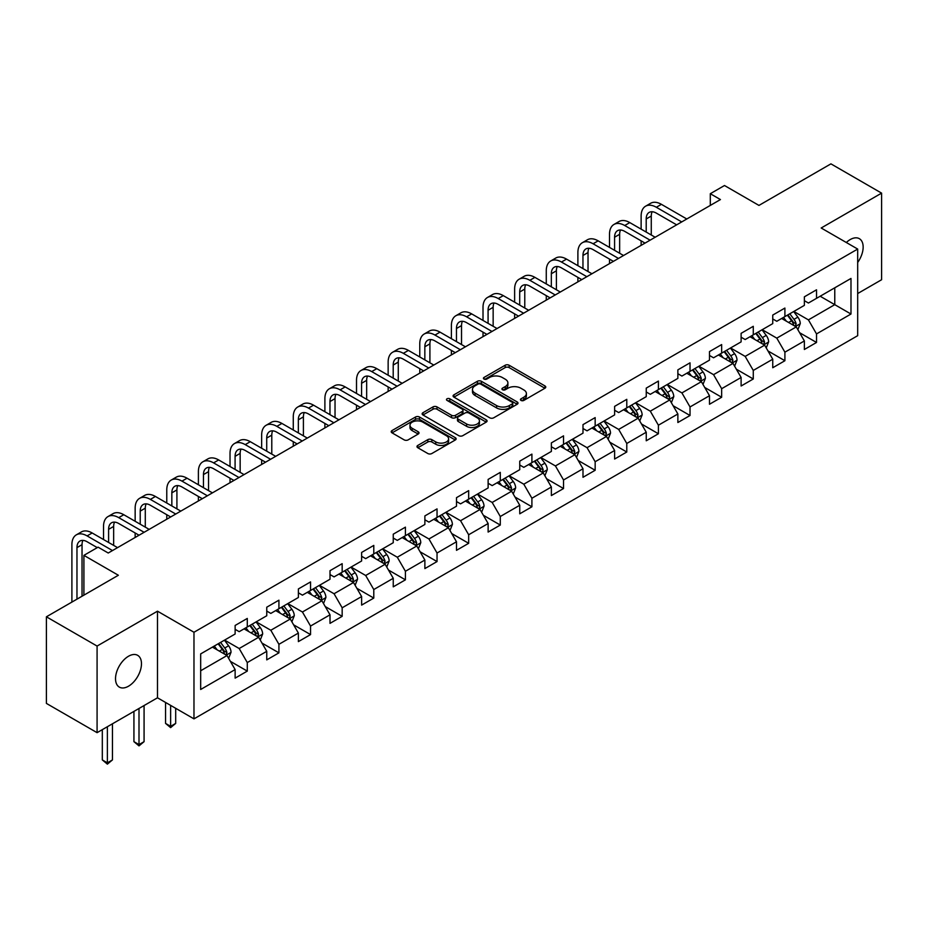 <?xml version="1.0" encoding="UTF-8"?>
<svg xmlns="http://www.w3.org/2000/svg" width="928" height="928" viewBox="0 0 928 928"><rect width="100%" height="100%" fill="white"/><g stroke="black" fill="none" stroke-linecap="round" stroke-linejoin="round"><path stroke-width="1.39" d="M521.026 400.432A1.972 1.137 0 0 0 523.81 400.432L544.945 388.229A2.819 1.624 0 0 0 545.768 387.08A2.819 1.624 0 0 0 544.945 385.932L509.136 365.249A2.819 1.624 0 0 0 505.157 365.249L484.01 377.452A1.972 1.137 0 0 0 483.43 378.264A1.972 1.137 0 0 0 484.01 379.065A1.972 1.137 0 0 0 486.794 379.065L489.532 377.487A9.002 5.197 0 0 1 502.268 377.487L505.25 379.204A9.002 5.197 0 0 1 507.894 382.881A9.002 5.197 0 0 1 505.25 386.558L502.512 388.136A1.972 1.137 0 0 0 501.944 388.948A1.972 1.137 0 0 0 502.512 389.748A1.972 1.137 0 0 0 505.296 389.748L508.034 388.171A9.002 5.197 0 0 1 520.77 388.171L523.752 389.888A9.002 5.197 0 0 1 526.396 393.565A9.002 5.197 0 0 1 523.752 397.242L521.026 398.82A1.972 1.137 0 0 0 520.446 399.632A1.972 1.137 0 0 0 521.026 400.432L521.026 398.82M128.505 686.21A18.351 10.591 120 0 0 140.488 670.039A18.351 10.591 120 0 0 137.68 655.342A18.351 10.591 120 0 0 128.505 656.247A18.351 10.591 120 0 0 116.51 672.417A18.351 10.591 120 0 0 119.329 687.114A18.351 10.591 120 0 0 128.505 686.21M857.681 262.462A18.351 10.591 120 0 0 859.351 238.682A18.351 10.591 120 0 0 850.176 239.586A18.351 10.591 120 0 0 846.313 242.51M417.797 445.44A2.819 1.624 0 0 0 416.974 446.588A2.819 1.624 0 0 0 417.797 447.737L427.843 453.537A2.819 1.624 0 0 0 431.822 453.537L455.312 439.976A2.819 1.624 0 0 0 456.135 438.828A2.819 1.624 0 0 0 455.312 437.68L419.491 417.008A2.819 1.624 0 0 0 415.512 417.008L392.034 430.557A2.819 1.624 0 0 0 391.21 431.706A2.819 1.624 0 0 0 392.034 432.854L404.167 439.872A2.819 1.624 0 0 0 408.146 439.872L418.192 434.06A2.819 1.624 0 0 0 419.027 432.912A2.819 1.624 0 0 0 418.192 431.764L412.183 428.295A7.528 4.35 0 0 1 409.979 425.221A7.528 4.35 0 0 1 414.619 421.208A7.528 4.35 0 0 1 422.82 422.147L446.403 435.754A7.528 4.35 0 0 1 448.607 438.828A7.528 4.35 0 0 1 443.955 442.853A7.528 4.35 0 0 1 435.754 441.902L431.822 439.64A2.819 1.624 0 0 0 427.843 439.64L417.797 445.44L417.797 447.737M857.681 293.55L881.6 279.734L881.6 193.128L830.92 163.862L758.953 205.413L724.49 185.519L710.303 193.708L720.441 199.566L108.228 553.018L98.09 547.16L83.903 555.362L83.903 595.15M97.08 646.062L97.08 732.668L157.493 697.798L157.493 611.181L97.08 646.062L46.4 616.807L118.366 575.256L83.903 555.362M157.493 611.181L193.975 632.258L857.681 249.064L857.681 335.681L193.975 718.864L193.975 632.258M881.6 193.128L821.187 227.998L857.681 249.064M489.729 417.809A2.819 1.624 0 0 0 493.708 417.809L517.186 404.248A2.819 1.624 0 0 0 518.01 403.1A2.819 1.624 0 0 0 517.186 401.952L481.377 381.28A2.819 1.624 0 0 0 477.398 381.28L453.92 394.829A2.819 1.624 0 0 0 453.084 395.978A2.819 1.624 0 0 0 453.92 397.126L489.729 417.809M447.841 400.861A1.972 1.137 0 0 1 449.836 401.14L449.836 398.796L486.249 419.816A2.819 1.624 0 0 1 487.072 420.964A2.819 1.624 0 0 1 486.249 422.112L462.77 435.673A2.819 1.624 0 0 1 458.792 435.673L422.971 414.99L433.016 409.236L433.016 406.893L422.971 412.693A2.819 1.624 0 0 0 422.147 413.842A2.819 1.624 0 0 0 422.971 414.99L422.971 412.693M433.016 409.236A2.819 1.624 0 0 1 436.995 409.236L436.995 406.893A2.819 1.624 0 0 0 433.016 406.893M436.995 406.893L451.53 415.28A2.819 1.624 0 0 0 455.509 415.28L462.167 411.429A2.819 1.624 0 0 0 462.991 410.28A2.819 1.624 0 0 0 462.167 409.132L447.052 400.409A1.972 1.137 0 0 1 446.472 399.597A1.972 1.137 0 0 1 447.69 398.553A1.972 1.137 0 0 1 449.836 398.796M97.08 732.668L46.4 703.412L46.4 616.807M230.364 661.339L247.289 671.106L247.289 662.569L266.754 651.328L266.754 659.878L278.922 652.848L278.922 644.31L298.375 633.07L298.375 641.619L310.544 634.59L310.544 626.052L330.008 614.812L330.008 623.361L342.165 616.331L342.165 607.794L361.63 596.553L361.63 605.102L373.787 598.073L373.787 589.535L393.252 578.295L393.252 586.844L405.42 579.826L405.42 571.277L424.873 560.036L424.873 568.586L437.042 561.568L437.042 553.018L456.495 541.778L456.495 550.327L468.663 543.309L468.663 534.76L488.128 523.52L488.128 532.069L500.285 525.051L500.285 516.502L519.75 505.261L519.75 513.81L531.906 506.792L531.906 498.243L551.371 487.014L551.371 495.552L563.54 488.534L563.54 479.985L582.993 468.756L582.993 477.294L595.161 470.276L595.161 461.726L614.614 450.498L614.614 459.035L626.783 452.017L626.783 443.468L646.248 432.239L646.248 440.777L658.404 433.759L658.404 425.21L677.869 413.981L677.869 422.518L690.026 415.5L690.026 406.951L709.491 395.722L709.491 404.26L721.659 397.242L721.659 388.693L741.112 377.464L741.112 386.002L753.281 378.984L753.281 370.434L772.746 359.206L772.746 367.743L784.902 360.725L784.902 352.176L804.367 340.947L804.367 349.485L816.524 342.467L816.524 333.918L850.988 314.024L850.988 278.446L834.771 287.808L834.771 304.662L850.988 314.024M247.289 671.106L235.132 678.136L235.132 669.587L200.668 689.481L200.668 653.904L235.132 634.01L235.132 625.46L247.289 618.442L247.289 626.992L266.754 615.751L266.754 607.202L278.922 600.184L278.922 608.733L298.375 597.493L298.375 588.944L310.544 581.926L310.544 590.475L330.008 579.234L330.008 570.685L342.165 563.667L342.165 572.216L361.63 560.976L361.63 552.438L373.787 545.409L373.787 553.958L393.252 542.718L393.252 534.18L405.42 527.15L405.42 535.7L424.873 524.459L424.873 515.922L437.042 508.892L437.042 517.441L456.495 506.201L456.495 497.663L468.663 490.634L468.663 499.183L488.128 487.942L488.128 479.405L500.285 472.375L500.285 480.924L519.75 469.684L519.75 461.146L531.906 454.117L531.906 462.666L551.371 451.426L551.371 442.888L563.54 435.858L563.54 444.408L582.993 433.167L582.993 424.63L595.161 417.6L595.161 426.149L614.614 414.909L614.614 406.371L626.783 399.342L626.783 407.891L646.248 396.65L646.248 388.113L658.404 381.083L658.404 389.632L677.869 378.392L677.869 369.854L690.026 362.825L690.026 371.374L709.491 360.134L709.491 351.596L721.659 344.578L721.659 353.116L741.112 341.875L741.112 333.338L753.281 326.32L753.281 334.857L772.746 323.628L772.746 315.079L784.902 308.061L784.902 316.599L804.367 305.37L804.367 296.821L816.524 289.803L816.524 298.34L850.988 278.446M244.052 628.859L258.645 637.281L239.18 648.521L224.588 640.1M235.132 629.323L239.18 631.666L247.289 626.992M239.18 648.521L247.289 662.569M258.645 637.281L266.754 651.328M275.674 610.601L290.267 619.022L270.814 630.263L256.209 621.841M266.754 611.065L270.814 613.408L278.922 608.733M270.814 630.263L278.922 644.31M290.267 619.022L298.375 633.07M307.296 592.342L321.9 600.776L302.435 612.004L287.842 603.583M298.375 592.806L302.435 595.15L310.544 590.475M302.435 612.004L310.544 626.052M321.9 600.776L330.008 614.812M338.917 574.084L353.522 582.517L334.057 593.746L319.464 585.324M330.008 574.548L334.057 576.891L342.165 572.216M334.057 593.746L342.165 607.794M353.522 582.517L361.63 596.553M370.55 555.826L385.143 564.259L365.678 575.488L351.086 567.066M361.63 556.29L365.678 558.633L373.787 553.958M365.678 575.488L373.787 589.535M385.143 564.259L393.252 578.295M402.172 537.567L416.765 546L397.3 557.229L382.707 548.808M393.252 538.043L397.3 540.374L405.42 535.7M397.3 557.229L405.42 571.277M416.765 546L424.873 560.036M433.794 519.309L448.386 527.742L428.933 538.971L414.329 530.549M424.873 519.784L428.933 522.116L437.042 517.441M428.933 538.971L437.042 553.018M448.386 527.742L456.495 541.778M465.415 501.05L480.02 509.484L460.555 520.712L445.962 512.291M456.495 501.526L460.555 503.858L468.663 499.183M460.555 520.712L468.663 534.76M480.02 509.484L488.128 523.52M497.048 482.792L511.641 491.225L492.176 502.454L477.584 494.032M488.128 483.268L492.176 485.599L500.285 480.924M492.176 502.454L500.285 516.502M511.641 491.225L519.75 505.261M528.67 464.534L543.263 472.967L523.798 484.196L509.205 475.774M519.75 465.009L523.798 467.341L531.906 462.666M523.798 484.196L531.906 498.243M543.263 472.967L551.371 487.014M560.292 446.275L574.884 454.708L555.431 465.937L540.827 457.516M551.371 446.751L555.431 449.082L563.54 444.408M555.431 465.937L563.54 479.985M574.884 454.708L582.993 468.756M591.913 428.017L606.506 436.45L587.053 447.679L572.448 439.257M582.993 428.492L587.053 430.836L595.161 426.149M587.053 447.679L595.161 461.726M606.506 436.45L614.614 450.498M623.535 409.758L638.139 418.192L618.674 429.42L604.082 420.999M614.614 410.234L618.674 412.577L626.783 407.891M618.674 429.42L626.783 443.468M638.139 418.192L646.248 432.239M655.168 391.5L669.761 399.933L650.296 411.174L635.703 402.74M646.248 391.976L650.296 394.319L658.404 389.632M650.296 411.174L658.404 425.21M669.761 399.933L677.869 413.981M686.79 373.242L701.382 381.675L681.918 392.915L667.325 384.482M677.869 373.717L681.918 376.06L690.026 371.374M681.918 392.915L690.026 406.951M701.382 381.675L709.491 395.722M718.411 354.995L733.004 363.416L713.551 374.657L698.946 366.224M709.491 355.459L713.551 357.802L721.659 353.116M713.551 374.657L721.659 388.693M733.004 363.416L741.112 377.464M750.033 336.736L764.637 345.158L745.172 356.398L730.58 347.965M741.112 337.2L745.172 339.544L753.281 334.857M745.172 356.398L753.281 370.434M764.637 345.158L772.746 359.206M781.654 318.478L796.259 326.9L776.794 338.14L762.201 329.707M772.746 318.942L776.794 321.285L784.902 316.599M776.794 338.14L784.902 352.176M796.259 326.9L804.367 340.947M820.178 296.241L834.771 304.662L808.416 319.882L793.823 311.448M804.367 300.684L808.416 303.027L816.524 298.34M808.416 319.882L816.524 333.918M157.493 697.798L193.975 718.864M710.303 193.708L710.303 205.413M200.668 670.758L227.024 655.539L212.431 647.118M227.024 655.539L235.132 669.587M799.6 332.7L816.524 342.467M767.978 350.946L784.902 360.725M736.356 369.205L753.281 378.984M704.723 387.463L721.659 397.242M673.102 405.722L690.026 415.5M641.48 423.98L658.404 433.759M609.858 442.238L626.783 452.017M578.237 460.497L595.161 470.276M546.604 478.755L563.54 488.534M514.982 497.014L531.906 506.792M483.36 515.272L500.285 525.051M451.739 533.53L468.663 543.309M420.117 551.789L437.042 561.568M388.484 570.047L405.42 579.826M356.862 588.306L373.787 598.073M325.241 606.564L342.165 616.331M293.619 624.822L310.544 634.59M261.986 643.081L278.922 652.848M521.803 400.71L523.752 399.585A9.002 5.197 0 0 0 526.396 395.908L526.396 393.565M507.894 382.881L507.894 385.224A9.002 5.197 0 0 1 505.25 388.902L503.301 390.027M544.91 388.252L509.136 367.592A2.819 1.624 0 0 0 505.157 367.592L484.799 379.343M517.151 404.272L481.377 383.624A2.819 1.624 0 0 0 477.398 383.624L453.954 397.149M512.221 403.912A1.972 1.137 0 0 0 512.79 403.1A1.972 1.137 0 0 0 512.221 402.3L480.774 384.146A1.972 1.137 0 0 0 477.99 384.146L475.101 385.816A9.002 5.197 0 0 0 472.468 389.493A9.002 5.197 0 0 0 475.101 393.17L496.596 405.571A9.002 5.197 0 0 0 509.333 405.571L512.221 403.912L512.221 406.255A1.972 1.137 0 0 0 512.79 405.443L512.79 403.1M472.468 389.493L472.468 391.836A9.002 5.197 0 0 0 475.101 395.514L475.101 393.17M512.221 406.255L509.333 407.914A9.002 5.197 0 0 1 496.596 407.914L475.101 395.514M436.995 409.236L451.53 417.623A2.819 1.624 0 0 0 455.509 417.623L462.167 413.772A2.819 1.624 0 0 0 462.991 412.624L462.991 410.28M449.836 401.14L486.214 422.136M466.598 423.98A7.528 4.35 0 0 0 474.8 424.931A7.528 4.35 0 0 0 479.451 420.906A7.528 4.35 0 0 0 477.247 417.844L468.942 413.041A2.819 1.624 0 0 0 464.963 413.041L458.293 416.892A2.819 1.624 0 0 0 457.469 418.041A2.819 1.624 0 0 0 458.293 419.189L466.598 423.98L466.598 426.323A7.528 4.35 0 0 0 474.8 427.263A7.528 4.35 0 0 0 479.451 423.249L479.451 420.906M457.469 418.041L457.469 420.384A2.819 1.624 0 0 0 458.293 421.532L458.293 419.189M466.598 426.323L458.293 421.532M448.607 438.828L448.607 441.171A7.528 4.35 0 0 1 443.955 445.185A7.528 4.35 0 0 1 435.754 444.245L431.822 441.983A2.819 1.624 0 0 0 427.843 441.983L417.832 447.76M409.979 425.221L409.979 427.564A7.528 4.35 0 0 0 412.183 430.638L412.183 428.295M418.192 431.764L418.192 434.06L412.183 430.638M455.265 440L419.491 419.352A2.819 1.624 0 0 0 415.512 419.352L392.068 432.877M797.86 329.672L800.272 323.594A7.598 4.385 -120 0 0 797.848 317.132L793.66 311.541M786.364 321.192L783.522 317.399M795.076 326.227L796.166 323.918A7.598 4.385 -120 0 0 793.997 319.36L789.809 313.768M787.907 314.87L792.547 321.065A3.874 2.239 60 0 1 793.254 322.236L796.166 323.918M787.373 315.172L791.561 320.763A7.598 4.385 60 0 1 793.73 325.322M641.132 229.146L641.132 216.038A21.506 12.412 60 0 1 645.586 206.202L650.656 203.267A21.506 12.412 60 0 1 661.409 204.334L686.79 218.985M645.586 206.202A21.506 12.412 60 0 1 656.34 207.269L681.72 221.92M676.651 224.843L656.34 213.115A14.338 8.271 -120 0 0 649.171 212.408A14.338 8.271 -120 0 0 646.201 218.962L646.201 232.07M652.164 211.746A14.338 8.271 -120 0 0 651.27 216.038L651.27 235.004M641.132 245.352L641.132 240.851M766.238 347.93L768.639 341.852A7.598 4.385 -120 0 0 766.215 335.391L762.039 329.8M754.742 339.451L751.9 335.658M763.454 344.474L764.544 342.177A7.598 4.385 -120 0 0 762.364 337.606L758.188 332.027M756.285 333.129L760.925 339.323A3.874 2.239 60 0 1 761.621 340.495L764.544 342.177M755.752 333.43L759.939 339.022A7.598 4.385 60 0 1 762.108 343.58M734.605 366.189L737.018 360.11A7.598 4.385 -120 0 0 734.593 353.649L730.417 348.058M723.121 357.709L720.279 353.916M731.832 362.732L732.923 360.435A7.598 4.385 -120 0 0 730.742 355.865L726.566 350.285M724.652 351.387L729.304 357.582A3.874 2.239 60 0 1 730 358.753L732.923 360.435M724.13 351.689L728.306 357.28A7.598 4.385 60 0 1 730.487 361.839M609.51 247.405L609.51 234.297A21.506 12.412 60 0 1 613.965 224.46L619.034 221.525A21.506 12.412 60 0 1 629.787 222.592L655.168 237.243M613.965 224.46A21.506 12.412 60 0 1 624.718 225.516L650.099 240.178M645.03 243.101L624.718 231.374A14.338 8.271 -120 0 0 617.549 230.666A14.338 8.271 -120 0 0 614.58 237.22L614.58 250.328M620.542 230.005A14.338 8.271 -120 0 0 619.649 234.297L619.649 253.263M609.51 263.61L609.51 259.109M577.889 265.663L577.889 252.555A21.506 12.412 60 0 1 582.343 242.718L587.412 239.784A21.506 12.412 60 0 1 598.154 240.851L623.535 255.502M582.343 242.718A21.506 12.412 60 0 1 593.096 243.774L618.466 258.436M613.408 261.36L593.096 249.632A14.338 8.271 -120 0 0 585.928 248.924A14.338 8.271 -120 0 0 582.958 255.478L582.958 268.586M588.92 248.263A14.338 8.271 -120 0 0 588.027 252.555L588.027 271.521M577.889 281.868L577.889 277.368M702.983 384.447L705.396 378.369A7.598 4.385 -120 0 0 702.972 371.908L698.784 366.316M691.499 375.968L688.657 372.174M700.211 380.99L701.29 378.694A7.598 4.385 -120 0 0 699.12 374.123L694.933 368.544M693.03 369.646L697.67 375.84A3.874 2.239 60 0 1 698.378 377.012L701.29 378.694M692.508 369.947L696.684 375.527A7.598 4.385 60 0 1 698.865 380.097M671.362 402.706L673.774 396.627A7.598 4.385 -120 0 0 671.35 390.166L667.162 384.575M659.866 394.226L657.024 390.433M668.589 399.249L669.668 396.952A7.598 4.385 -120 0 0 667.499 392.382L663.311 386.802M661.409 387.904L666.049 394.098A3.874 2.239 60 0 1 666.756 395.27L669.668 396.952M660.875 388.206L665.063 393.785A7.598 4.385 60 0 1 667.244 398.356M639.74 420.964L642.153 414.886A7.598 4.385 -120 0 0 639.728 408.424L635.541 402.833M628.244 412.484L625.402 408.691M636.956 417.507L638.046 415.21A7.598 4.385 -120 0 0 635.877 410.64L631.69 405.06M629.787 406.162L634.427 412.357A3.874 2.239 60 0 1 635.135 413.528L638.046 415.21M629.254 406.464L633.441 412.044A7.598 4.385 60 0 1 635.61 416.614M546.267 283.922L546.267 270.814A21.506 12.412 60 0 1 550.722 260.977L555.779 258.042A21.506 12.412 60 0 1 566.532 259.109L591.913 273.76M550.722 260.977A21.506 12.412 60 0 1 561.463 262.032L586.844 276.695M581.775 279.618L561.463 267.89A14.338 8.271 -120 0 0 554.294 267.183A14.338 8.271 -120 0 0 551.336 273.737L551.336 286.845M557.299 266.522A14.338 8.271 -120 0 0 556.394 270.814L556.394 289.78M546.267 300.127L546.267 295.626M514.634 302.18L514.634 289.072A21.506 12.412 60 0 1 519.088 279.235L524.158 276.3A21.506 12.412 60 0 1 534.911 277.368L560.292 292.018M519.088 279.235A21.506 12.412 60 0 1 529.842 280.291L555.222 294.953M550.153 297.876L529.842 286.149A14.338 8.271 -120 0 0 522.673 285.441A14.338 8.271 -120 0 0 519.703 291.995L519.703 305.103M525.677 284.78A14.338 8.271 -120 0 0 524.772 289.072L524.772 308.038M514.634 318.374L514.634 313.884M483.012 320.438L483.012 307.33A21.506 12.412 60 0 1 487.467 297.494L492.536 294.559A21.506 12.412 60 0 1 503.289 295.626L528.67 310.277M487.467 297.494A21.506 12.412 60 0 1 498.22 298.549L523.601 313.212M518.532 316.135L498.22 304.407A14.338 8.271 -120 0 0 491.051 303.7A14.338 8.271 -120 0 0 488.082 310.254L488.082 323.362M494.044 303.038A14.338 8.271 -120 0 0 493.151 307.33L493.151 326.296M483.012 336.632L483.012 332.143M451.391 338.697L451.391 325.589A21.506 12.412 60 0 1 455.845 315.74L460.914 312.817A21.506 12.412 60 0 1 471.668 313.884L497.048 328.535M455.845 315.74A21.506 12.412 60 0 1 466.598 316.808L491.979 331.458M486.91 334.393L466.598 322.666A14.338 8.271 -120 0 0 459.43 321.958A14.338 8.271 -120 0 0 456.46 328.512L456.46 341.62M462.422 321.297A14.338 8.271 -120 0 0 461.529 325.589L461.529 344.555M451.391 354.89L451.391 350.401M419.769 356.955L419.769 343.847A21.506 12.412 60 0 1 424.224 333.999L429.293 331.076A21.506 12.412 60 0 1 440.034 332.143L465.415 346.794M424.224 333.999A21.506 12.412 60 0 1 434.965 335.066L460.346 349.717M455.288 352.652L434.965 340.924A14.338 8.271 -120 0 0 427.808 340.216A14.338 8.271 -120 0 0 424.838 346.77L424.838 359.878M430.801 339.555A14.338 8.271 -120 0 0 429.908 343.847L429.908 362.802M419.769 373.149L419.769 368.66M388.148 375.214L388.148 362.106A21.506 12.412 60 0 1 392.59 352.257L397.66 349.334A21.506 12.412 60 0 1 408.413 350.401L433.794 365.052M392.59 352.257A21.506 12.412 60 0 1 403.344 353.324L428.724 367.975M423.655 370.91L403.344 359.182A14.338 8.271 -120 0 0 396.175 358.475A14.338 8.271 -120 0 0 393.205 365.029L393.205 378.137M399.179 357.814A14.338 8.271 -120 0 0 398.274 362.106L398.274 381.06M388.148 391.407L388.148 386.918M356.514 393.472L356.514 380.364A21.506 12.412 60 0 1 360.969 370.516L366.038 367.592A21.506 12.412 60 0 1 376.791 368.66L402.172 383.31M360.969 370.516A21.506 12.412 60 0 1 371.722 371.583L397.103 386.234M392.034 389.168L371.722 377.441A14.338 8.271 -120 0 0 364.553 376.722A14.338 8.271 -120 0 0 361.584 383.287L361.584 396.395M367.558 376.06A14.338 8.271 -120 0 0 366.653 380.364L366.653 399.318M356.514 409.666L356.514 405.176M324.893 411.73L324.893 398.622A21.506 12.412 60 0 1 329.347 388.774L334.416 385.851A21.506 12.412 60 0 1 345.17 386.918L370.55 401.569M329.347 388.774A21.506 12.412 60 0 1 340.1 389.841L365.481 404.492M360.412 407.427L340.1 395.699A14.338 8.271 -120 0 0 332.932 394.98A14.338 8.271 -120 0 0 329.962 401.546L329.962 414.654M335.924 394.319A14.338 8.271 -120 0 0 335.031 398.622L335.031 417.577M324.893 427.924L324.893 423.435M293.271 429.989L293.271 416.881A21.506 12.412 60 0 1 297.726 407.032L302.795 404.109A21.506 12.412 60 0 1 313.548 405.176L338.917 419.827M297.726 407.032A21.506 12.412 60 0 1 308.479 408.1L333.86 422.75M328.79 425.685L308.479 413.958A14.338 8.271 -120 0 0 301.31 413.238A14.338 8.271 -120 0 0 298.34 419.804L298.34 432.912M304.303 412.577A14.338 8.271 -120 0 0 303.41 416.881L303.41 435.835M293.271 446.182L293.271 441.693M261.65 448.247L261.65 435.139A21.506 12.412 60 0 1 266.104 425.291L271.173 422.368A21.506 12.412 60 0 1 281.915 423.435L307.296 438.086M266.104 425.291A21.506 12.412 60 0 1 276.846 426.358L302.226 441.009M297.157 443.944L276.846 432.216A14.338 8.271 -120 0 0 269.688 431.497A14.338 8.271 -120 0 0 266.719 438.062L266.719 451.17M272.681 430.836A14.338 8.271 -120 0 0 271.788 435.139L271.788 454.094M261.65 464.441L261.65 459.952M230.028 466.506L230.028 453.398A21.506 12.412 60 0 1 234.471 443.549L239.54 440.626A21.506 12.412 60 0 1 250.293 441.693L275.674 456.344M234.471 443.549A21.506 12.412 60 0 1 245.224 444.616L270.605 459.267M265.536 462.19L245.224 450.474A14.338 8.271 -120 0 0 238.055 449.755A14.338 8.271 -120 0 0 235.086 456.321L235.086 469.429M241.06 449.094A14.338 8.271 -120 0 0 240.155 453.398L240.155 472.352M230.028 482.699L230.028 478.21M198.395 484.764L198.395 471.656A21.506 12.412 60 0 1 202.849 461.808L207.918 458.884A21.506 12.412 60 0 1 218.672 459.952L244.052 474.602M202.849 461.808A21.506 12.412 60 0 1 213.602 462.875L238.983 477.526M233.914 480.449L213.602 468.721A14.338 8.271 -120 0 0 206.434 468.014A14.338 8.271 -120 0 0 203.464 474.579L203.464 487.687M209.426 467.352A14.338 8.271 -120 0 0 208.533 471.656L208.533 490.61M198.395 500.958L198.395 496.468M166.773 503.022L166.773 489.914A21.506 12.412 60 0 1 171.228 480.066L176.297 477.143A21.506 12.412 60 0 1 187.05 478.21L212.431 492.861M171.228 480.066A21.506 12.412 60 0 1 181.981 481.133L207.362 495.784M202.292 498.707L181.981 486.98A14.338 8.271 -120 0 0 174.812 486.272A14.338 8.271 -120 0 0 171.842 492.838L171.842 505.946M177.805 485.611A14.338 8.271 -120 0 0 176.912 489.914L176.912 508.869M166.773 519.216L166.773 514.727M135.152 521.281L135.152 508.173A21.506 12.412 60 0 1 139.606 498.324L144.675 495.401A21.506 12.412 60 0 1 155.417 496.468L180.798 511.119M139.606 498.324A21.506 12.412 60 0 1 150.359 499.392L175.728 514.042M170.671 516.966L150.359 505.238A14.338 8.271 -120 0 0 143.19 504.53A14.338 8.271 -120 0 0 140.221 511.096L140.221 524.204M146.183 503.869A14.338 8.271 -120 0 0 145.29 508.173L145.29 527.127M135.152 537.474L135.152 532.985M608.118 439.222L610.52 433.144A7.598 4.385 -120 0 0 608.095 426.683L603.919 421.092M596.623 430.743L593.781 426.95M605.334 435.766L606.425 433.469A7.598 4.385 -120 0 0 604.244 428.898L600.068 423.319M598.166 424.421L602.806 430.615A3.874 2.239 60 0 1 603.502 431.787L606.425 433.469M597.632 424.722L601.82 430.302A7.598 4.385 60 0 1 603.989 434.872M576.485 457.481L578.898 451.402A7.598 4.385 -120 0 0 576.474 444.941L572.286 439.35M565.001 449.001L562.159 445.208M573.713 454.024L574.803 451.727A7.598 4.385 -120 0 0 572.622 447.157L568.435 441.577M566.532 442.668L571.184 448.874A3.874 2.239 60 0 1 571.88 450.045L574.803 451.727M566.01 442.981L570.186 448.56A7.598 4.385 60 0 1 572.367 453.131M544.864 475.739L547.276 469.661A7.598 4.385 -120 0 0 544.852 463.2L540.664 457.608M533.368 467.26L530.526 463.466M542.091 472.282L543.17 469.986A7.598 4.385 -120 0 0 541.001 465.415L536.813 459.836M534.911 460.926L539.551 467.132A3.874 2.239 60 0 1 540.258 468.304L543.17 469.986M534.389 461.239L538.565 466.819A7.598 4.385 60 0 1 540.746 471.389M513.242 493.998L515.655 487.919A7.598 4.385 -120 0 0 513.23 481.446L509.043 475.867M501.746 485.518L498.904 481.713M510.458 490.541L511.548 488.244A7.598 4.385 -120 0 0 509.379 483.674L505.192 478.094M503.289 479.184L507.929 485.39A3.874 2.239 60 0 1 508.637 486.562L511.548 488.244M502.756 479.498L506.943 485.077A7.598 4.385 60 0 1 509.112 489.648M481.62 512.256L484.033 506.178A7.598 4.385 -120 0 0 481.609 499.705L477.421 494.125M470.125 503.776L467.283 499.972M478.836 508.799L479.927 506.502A7.598 4.385 -120 0 0 477.746 501.932L473.57 496.352M471.668 497.443L476.308 503.649A3.874 2.239 60 0 1 477.004 504.82L479.927 506.502M471.134 497.756L475.322 503.336A7.598 4.385 60 0 1 477.491 507.906M449.987 530.514L452.4 524.436A7.598 4.385 -120 0 0 449.976 517.963L445.8 512.384M438.503 522.023L435.661 518.23M447.215 527.058L448.305 524.761A7.598 4.385 -120 0 0 446.124 520.19L441.948 514.611M440.046 515.701L444.686 521.907A3.874 2.239 60 0 1 445.382 523.079L448.305 524.761M439.512 516.014L443.7 521.594A7.598 4.385 60 0 1 445.869 526.164M418.366 548.773L420.778 542.694A7.598 4.385 -120 0 0 418.354 536.222L414.166 530.642M406.882 540.282L404.04 536.488M415.593 545.316L416.684 543.019A7.598 4.385 -120 0 0 414.503 538.449L410.315 532.869M408.413 533.96L413.053 540.154A3.874 2.239 60 0 1 413.76 541.337L416.684 543.019M407.891 534.273L412.067 539.852A7.598 4.385 60 0 1 414.248 544.423M386.744 567.031L389.157 560.953A7.598 4.385 -120 0 0 386.732 554.48L382.545 548.9M375.248 558.54L372.406 554.747M383.972 563.574L385.05 561.278A7.598 4.385 -120 0 0 382.881 556.707L378.694 551.128M376.791 552.218L381.431 558.412A3.874 2.239 60 0 1 382.139 559.596L385.05 561.278M376.258 552.531L380.445 558.111A7.598 4.385 60 0 1 382.626 562.681M355.122 585.29L357.535 579.211A7.598 4.385 -120 0 0 355.111 572.738L350.923 567.159M343.627 576.798L340.785 573.005M352.338 581.833L353.429 579.536A7.598 4.385 -120 0 0 351.26 574.966L347.072 569.386M345.17 570.476L349.81 576.671A3.874 2.239 60 0 1 350.517 577.854L353.429 579.536M344.636 570.79L348.824 576.369A7.598 4.385 60 0 1 350.993 580.94M323.501 603.548L325.902 597.47A7.598 4.385 -120 0 0 323.478 590.997L319.302 585.417M312.005 595.057L309.163 591.264M320.717 600.091L321.807 597.794A7.598 4.385 -120 0 0 319.626 593.224L315.45 587.633M313.548 588.735L318.188 594.929A3.874 2.239 60 0 1 318.884 596.112L321.807 597.794M313.014 589.048L317.202 594.628A7.598 4.385 60 0 1 319.371 599.198M291.868 621.806L294.28 615.728A7.598 4.385 -120 0 0 291.856 609.255L287.68 603.676M280.384 613.315L277.542 609.522M289.095 618.35L290.186 616.053A7.598 4.385 -120 0 0 288.005 611.482L283.829 605.891M281.915 606.993L286.566 613.188A3.874 2.239 60 0 1 287.262 614.371L290.186 616.053M281.393 607.306L285.569 612.886A7.598 4.385 60 0 1 287.75 617.456M170.624 705.384L170.624 726.334L175.694 723.411L175.694 708.308M175.694 723.411L170.624 727.622L165.555 723.411L165.555 702.45M165.555 723.411L170.624 726.334L170.624 727.622M260.246 640.065L262.659 633.986A7.598 4.385 -120 0 0 260.234 627.514L256.047 621.934M248.762 631.574L245.92 627.78M257.474 636.608L258.552 634.311A7.598 4.385 -120 0 0 256.383 629.741L252.196 624.15M250.293 625.252L254.933 631.446A3.874 2.239 60 0 1 255.641 632.629L258.552 634.311M249.771 625.553L253.947 631.144A7.598 4.385 60 0 1 256.128 635.715M139.003 708.47L139.003 744.592L144.072 741.669L144.072 705.547M144.072 741.669L139.003 745.88L133.934 741.669L133.934 711.393M133.934 741.669L139.003 744.592L139.003 745.88M103.53 539.539L103.53 526.431A21.506 12.412 60 0 1 107.984 516.583L113.042 513.66A21.506 12.412 60 0 1 123.795 514.727L149.176 529.378M107.984 516.583A21.506 12.412 60 0 1 118.726 517.65L144.107 532.301M139.038 535.224L118.726 523.496A14.338 8.271 -120 0 0 111.557 522.789A14.338 8.271 -120 0 0 108.599 529.354L108.599 542.462M114.562 522.128A14.338 8.271 -120 0 0 113.657 526.431L113.657 545.386M228.624 658.323L231.037 652.245A7.598 4.385 -120 0 0 228.613 645.772L224.425 640.192M217.129 649.832L214.287 646.039M225.852 654.866L226.931 652.57A7.598 4.385 -120 0 0 224.762 647.999L220.574 642.408M218.672 643.51L223.312 649.704A3.874 2.239 60 0 1 224.019 650.888L226.931 652.57M218.138 643.812L222.326 649.403A7.598 4.385 60 0 1 224.506 653.973M107.381 726.728L107.381 762.851L112.45 759.916L112.45 723.805M112.45 759.916L107.381 764.138L102.312 759.916L102.312 729.652M102.312 759.916L107.381 762.851L107.381 764.138M71.897 602.075L71.897 544.69A21.506 12.412 60 0 1 76.351 534.841L81.42 531.918A21.506 12.412 60 0 1 92.174 532.985L117.554 547.636M76.351 534.841A21.506 12.412 60 0 1 87.104 535.908L112.485 550.559M97.278 547.636L87.104 541.755A14.338 8.271 -120 0 0 79.936 541.047A14.338 8.271 -120 0 0 76.966 547.613L76.966 599.152M82.94 540.386A14.338 8.271 -120 0 0 82.035 544.69L82.035 596.228M523.752 399.585L523.752 397.242M502.512 389.748L502.512 388.136M505.25 388.902L505.25 386.558M484.01 379.065L484.01 377.452M505.157 367.592L505.157 365.249M509.136 367.592L509.136 365.249M544.945 388.229L544.945 385.932M453.92 397.126L453.92 394.829M477.398 383.624L477.398 381.28M481.377 383.624L481.377 381.28M517.186 404.248L517.186 401.952M496.596 407.914L496.596 405.571M509.333 407.914L509.333 405.571M451.53 417.623L451.53 415.28M455.509 417.623L455.509 415.28M462.167 413.772L462.167 411.429M486.249 422.112L486.249 419.816M427.843 441.983L427.843 439.64M431.822 441.983L431.822 439.64M435.754 444.245L435.754 441.902M392.034 432.854L392.034 430.557M415.512 419.352L415.512 417.008M419.491 419.352L419.491 417.008M455.312 439.976L455.312 437.68M795.505 326.47L800.214 323.744M793.997 319.36L797.848 317.132M788.591 322.468L791.561 320.763M661.409 204.334L656.34 207.269M651.27 216.038L646.201 218.962M763.883 344.729L768.593 342.003M762.364 337.606L766.215 335.391M756.97 340.727L759.939 339.022M732.262 362.987L736.971 360.261M730.742 355.865L734.593 353.649M725.336 358.985L728.306 357.28M629.787 222.592L624.718 225.516M619.649 234.297L614.58 237.22M598.154 240.851L593.096 243.774M588.027 252.555L582.958 255.478M700.628 381.246L705.35 378.52M699.12 374.123L702.972 371.908M693.715 377.244L696.684 375.527M669.007 399.504L673.728 396.778M667.499 392.382L671.35 390.166M662.093 395.502L665.063 393.785M637.385 417.762L642.095 415.036M635.877 410.64L639.728 408.424M630.472 413.76L633.441 412.044M566.532 259.109L561.463 262.032M556.394 270.814L551.336 273.737M534.911 277.368L529.842 280.291M524.772 289.072L519.703 291.995M503.289 295.626L498.22 298.549M493.151 307.33L488.082 310.254M471.668 313.884L466.598 316.808M461.529 325.589L456.46 328.512M440.034 332.143L434.965 335.066M429.908 343.847L424.838 346.77M408.413 350.401L403.344 353.324M398.274 362.106L393.205 365.029M376.791 368.66L371.722 371.583M366.653 380.364L361.584 383.287M345.17 386.918L340.1 389.841M335.031 398.622L329.962 401.546M313.548 405.176L308.479 408.1M303.41 416.881L298.34 419.804M281.915 423.435L276.846 426.358M271.788 435.139L266.719 438.062M250.293 441.693L245.224 444.616M240.155 453.398L235.086 456.321M218.672 459.952L213.602 462.875M208.533 471.656L203.464 474.579M187.05 478.21L181.981 481.133M176.912 489.914L171.842 492.838M155.417 496.468L150.359 499.392M145.29 508.173L140.221 511.096M605.764 436.021L610.473 433.295M604.244 428.898L608.095 426.683M598.838 432.019L601.82 430.302M574.142 454.268L578.852 451.553M572.622 447.157L576.474 444.941M567.217 450.277L570.186 448.56M542.509 472.526L547.23 469.812M541.001 465.415L544.852 463.2M535.595 468.536L538.565 466.819M510.887 490.784L515.597 488.07M509.379 483.674L513.23 481.446M503.974 486.794L506.943 485.077M479.266 509.043L483.975 506.328M477.746 501.932L481.609 499.705M472.352 505.052L475.322 503.336M447.644 527.301L452.354 524.587M446.124 520.19L449.976 517.963M440.719 523.311L443.7 521.594M416.022 545.56L420.732 542.845M414.503 538.449L418.354 536.222M409.097 541.569L412.067 539.852M384.389 563.818L389.11 561.104M382.881 556.707L386.732 554.48M377.476 559.828L380.445 558.111M352.768 582.076L357.477 579.362M351.26 574.966L355.111 572.738M345.854 578.086L348.824 576.369M321.146 600.335L325.856 597.62M319.626 593.224L323.478 590.997M314.232 596.344L317.202 594.628M289.524 618.593L294.234 615.879M288.005 611.482L291.856 609.255M282.599 614.603L285.569 612.886M257.891 636.852L262.612 634.137M256.383 629.741L260.234 627.514M250.978 632.861L253.947 631.144M123.795 514.727L118.726 517.65M113.657 526.431L108.599 529.354M226.27 655.11L230.991 652.396M224.762 647.999L228.613 645.772M219.356 651.12L222.326 649.403M92.174 532.985L87.104 535.908M82.035 544.69L76.966 547.613"/></g></svg>
